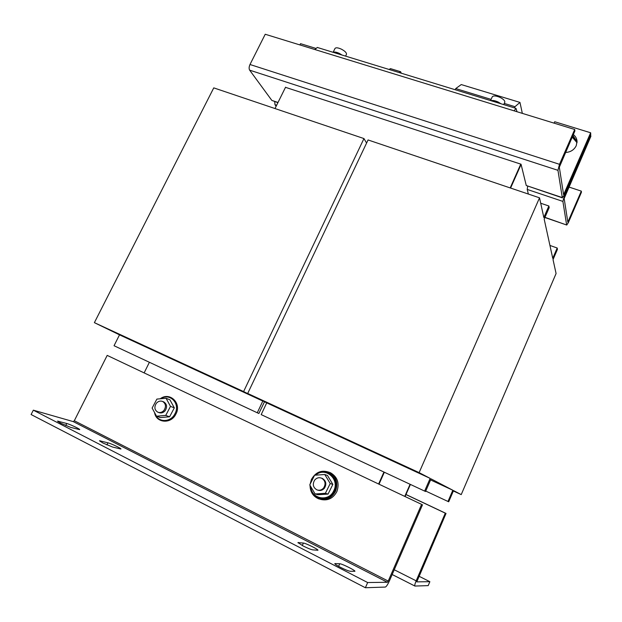 <?xml version="1.0" encoding="UTF-8"?>
<svg xmlns="http://www.w3.org/2000/svg" width="622" height="622" viewBox="0 0 622 622"><rect width="100%" height="100%" fill="white"/><g stroke="black" fill="none" stroke-linecap="round" stroke-linejoin="round"><path stroke-width="0.93" d="M565.484 152.491C570.537 152.172 574.137 149.902 576.26 145.657L577.037 141.186C576.781 138.488 575.544 136.28 573.321 134.554M102.824 442.965L112.66 447.07L120.932 449.03C121.57 448.54 111.338 443.634 107.971 442.817L99.466 440.757L102.824 442.965M340.366 567.28C345.132 569.659 348.421 570.988 350.24 571.268L354.913 571.299C355.698 570.537 341.937 563.695 339.744 563.75L334.799 563.594C334.854 564.131 336.712 565.359 340.366 567.28M303.023 545.914C307.579 548.192 310.821 549.514 312.749 549.879L317.951 550.26C318.697 549.568 305.783 543.185 303.396 543.06L297.946 542.571L303.023 545.914M60.622 423.178L70.636 427.368L79.678 429.654C80.3 429.18 70.356 424.437 66.779 423.496L57.504 421.117L60.622 423.178M503.727 104.613L504.776 102.288C505.087 100.834 503.563 99.225 500.205 97.467C496.076 95.702 493.433 95.485 492.266 96.822L490.564 100.577M500.967 103.765L498.136 102.016C495.081 100.64 492.694 100.196 490.976 100.702M345.591 56.128L346.462 54.339C346.695 52.816 344.977 51.074 341.299 49.115C337.964 47.645 335.864 47.42 335.009 48.446L333.12 52.31M342.046 55.047L339.231 53.36C336.378 52.061 334.372 51.727 333.221 52.341M164.006 410.333C162.163 412.378 160.087 413 157.778 412.184C154.505 410.038 154.023 407.076 156.34 403.281C158.221 401.206 160.328 400.599 162.661 401.478C165.849 403.639 166.299 406.594 164.006 410.333M163.267 401.711L163.78 401.913C166.96 404.067 167.411 407.013 165.125 410.745C163.291 412.783 161.215 413.405 158.913 412.588L158.299 412.37M166.051 398.251L169.892 399.775L174.323 407.853L169.604 416.794L165.732 415.41L170.498 406.391L166.051 398.251L156.884 399.091L152.126 408.04L156.526 416.211L165.732 415.41M320.548 499.38C327.685 501.044 333.128 498.455 336.867 491.598C339.682 483.325 337.59 477.066 330.601 472.806L328.844 472.129M310.036 485.37C310.168 491.901 313.068 496.395 318.728 498.867C326.045 500.819 331.65 498.261 335.553 491.201C338.384 482.89 336.284 476.6 329.263 472.323C321.628 469.633 315.673 472.02 311.404 479.484L310.114 484.211M324.793 474.516L327.475 475.457L332.856 484.406L328.058 494.086L325.368 493.308L315.113 493.969L309.764 484.911L314.6 475.224L324.793 474.516L330.212 483.543L325.368 493.308M323.658 487.943C321.761 490.089 319.529 490.742 316.948 489.887C313.045 487.516 312.291 484.227 314.701 480.036C316.668 477.828 318.969 477.206 321.613 478.178C325.345 480.604 326.029 483.862 323.658 487.943M321.512 478.139L322.39 478.442C326.122 480.86 326.799 484.11 324.435 488.184C322.585 490.291 320.384 490.952 317.842 490.159M455.203 89.731L455.739 88.573L491.1 99.396M514.448 107.894L514.985 106.704L519.961 102.412L522.332 113.375M504.263 103.423L514.985 106.704M521.088 164.433L510.592 188.054L521.088 164.433M315.113 493.969L317.889 494.739L328.058 494.086M332.856 484.406L330.212 483.543M156.526 416.211L160.46 417.587L169.604 416.794M174.323 407.853L170.498 406.391M429.864 581.694L428.185 585.621L414.921 586.056C414.501 585.605 414.921 583.864 416.165 580.831L445.298 513.166L446.028 513.438L416.779 581.865L429.864 581.694L419.003 576.229M445.298 513.166L405.964 494.568L410.403 484.452M405.132 496.473L405.964 494.568M446.028 513.438L405.995 494.506M285.498 87.329L521.034 164.208L526.266 185.527L562.288 197.578L557.957 170.327L249.64 70.154L271.83 100.406L278.003 102.467M554.085 123.148L554.707 121.733L590.643 132.774L563.602 194.717L559.326 167.201L574.883 130.993L574.72 129.493L314.841 49.527L317.313 47.466M341.921 55.008C338.212 52.582 335.351 51.704 333.345 52.38M500.834 103.726C497.18 101.23 493.938 100.235 491.108 100.741M572.201 137.112L577.029 142.702M568.905 187.028L581.321 191.125L567.832 222.116L564.162 198.504L590.9 136.296L590.449 134.834M544.965 217.342L566.759 225.04L568.399 222.52L581.446 192.237L581.321 191.125M276.627 105.25L274.978 104.698L276.129 106.261M566.611 224.791L562.894 201.411L527.223 189.43L528.358 194.056M527.223 189.43L527.697 186.242M590.799 134.943L564.341 195.961L562.894 201.411M572.652 136.094L577.061 142.018M274.978 104.698L274.691 101.58M399.246 72.58L400.615 71.732L401.252 73.194M389.1 69.47L390.476 68.63L400.615 71.732M455.739 88.573L461.252 84.569L519.961 102.412M516.999 111.735L516.011 108.376L514.075 110.833M557.957 170.327L559.497 164.309L574.72 129.493M314.841 49.527L265.229 34.257L249.99 64.501C248.971 66.826 248.854 68.715 249.64 70.154M562.288 197.578L564.232 195.261L590.744 134.142L590.643 132.774M577.061 141.622L572.901 135.518M562.443 197.874L526.266 185.527M299.905 44.932L300.527 43.672L315.611 48.306M277.91 102.661L271.83 100.406M107.194 355.395L421.599 504.372L388.214 581.072L74.313 420.744L107.194 355.395L421.599 504.372M422.54 504.722L389.325 581.065C387.669 584.672 386.34 586.67 385.321 587.067L365.386 587.743L367.664 582.542L387.413 582.27L388.214 581.072M74.313 420.744L73.233 421.599L33.331 410.17L367.664 582.542M365.386 587.743L31.1 414.532L33.331 410.17M410.085 484.297L404.805 496.325M384.334 472.246L379.055 484.118L384.334 472.246M383.93 472.059L378.65 483.932M520.762 164.122L510.188 187.922M424.616 491.1L430.16 478.388L419.119 472.627L539.523 197.819L543.83 217.529L548.861 205.999L549.187 207.647L544.18 219.131L552.756 258.324L557.195 248.015L557.452 249.321L553.028 259.584L556.084 273.54L461.221 494.607L453.524 490.587L448.703 501.783L447.98 501.464L452.824 490.229L431.054 478.854L425.541 491.512L261.193 414.61L266.714 402.862L247.696 393.462L419.119 472.627M430.579 479.935L452.824 490.229M425.736 491.061L447.98 501.464M453.36 490.976L461.221 494.607M549.941 245.449L557.195 248.015M540.705 203.231L548.861 205.999M247.696 393.462L368.061 139.95L539.523 197.819M266.714 402.862L430.16 478.388M275.002 108.547L285.576 87.181M264.498 401.765L258.869 413.498L257.275 412.775L262.803 401.058L243.606 391.572L363.956 138.566L366.591 143.052M144.172 372.827L149.397 362.276M257.275 412.775L114.044 345.731L119.517 334.846L94.381 322.655L243.606 391.572M363.956 138.566L213.758 87.873L94.381 322.655M119.517 334.846L262.803 401.058M155.127 413.622C157.522 422.641 170.583 422.843 174.891 413.848C180.707 403.826 169.954 392.435 160.826 398.733M310.829 486.715C311.233 498.984 328.665 502.288 333.68 490.913C340.125 479.173 325.166 466.321 315.611 475.154M313.558 477.307L311.319 481.793M416.165 580.831L394.239 569.76M568.236 221.486L567.676 221.292M559.497 164.309L249.99 64.501M564.045 194.064L563.439 193.862M73.233 421.599L387.413 582.27M58.763 421.257L58.414 421.941M65.738 425.557L66.779 423.496M302.276 545.525L303.396 543.06M298.373 542.493L298.163 542.959M338.601 566.331L339.744 563.75M335.149 563.501L334.955 563.929M100.546 440.85L100.228 441.496M106.937 444.917L107.971 442.817M160.227 398.788C169.806 391.331 182.122 403.453 175.801 414.244C171.05 424.313 156.052 423.1 154.559 412.557M330.601 472.806L329.263 472.323M310.627 483.177L311.925 479.235L314.281 475.861M314.95 475.2C324.793 465.147 341.431 478.66 334.488 491.279C329.077 503.602 310.059 499.342 310.409 486.015M321.613 478.178L322.39 478.442M162.661 401.478L163.78 401.913M392.171 574.518L414.874 586.033M566.735 225.024L544.888 217.506M317.228 47.435L516.011 108.376"/></g></svg>
